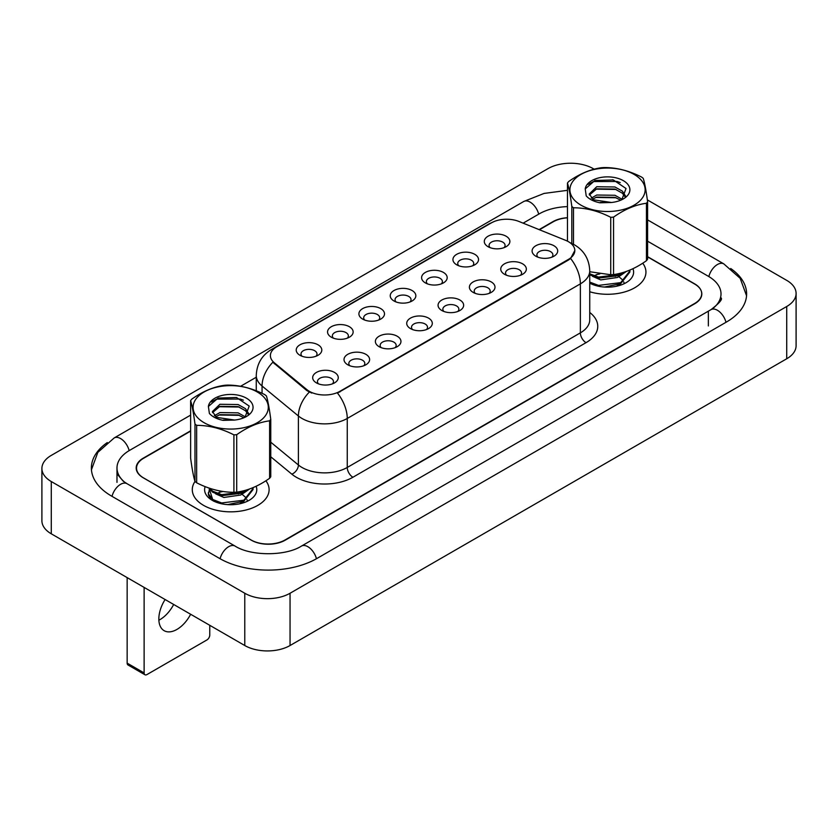 <?xml version="1.0" encoding="UTF-8"?>
<svg xmlns="http://www.w3.org/2000/svg" width="838" height="838" viewBox="0 0 838 838"><rect width="100%" height="100%" fill="white"/><g stroke="black" fill="none" stroke-linecap="round" stroke-linejoin="round"><path stroke-width="1.26" d="M456.679 264.787L456.679 264.787A12.8 7.395 180 0 1 456.679 254.333A12.8 7.395 180 0 1 474.79 254.333A12.8 7.395 180 0 1 474.79 264.787A12.8 7.395 180 0 1 456.679 264.787M472.684 265.761A8.003 4.619 0 0 0 473.742 263.478A8.003 4.619 0 0 0 471.396 260.209A8.003 4.619 0 0 0 462.67 259.214A8.003 4.619 0 0 0 457.737 263.478A8.003 4.619 0 0 0 458.784 265.761M425.337 282.888L425.337 282.888A12.8 7.395 180 0 1 425.337 272.434A12.8 7.395 180 0 1 443.438 272.434A12.8 7.395 180 0 1 443.449 282.888A12.8 7.395 180 0 1 425.337 282.888M441.343 283.862A8.003 4.619 0 0 0 442.391 281.578A8.003 4.619 0 0 0 440.044 278.31A8.003 4.619 0 0 0 431.329 277.305A8.003 4.619 0 0 0 426.385 281.578A8.003 4.619 0 0 0 427.432 283.862M393.986 300.978L393.986 300.978A12.8 7.395 180 0 1 393.986 290.524A12.8 7.395 180 0 1 412.097 290.524A12.8 7.395 180 0 1 412.097 300.978A12.8 7.395 180 0 1 393.986 300.978M410.002 301.963A8.003 4.619 0 0 0 411.049 299.679A8.003 4.619 0 0 0 408.703 296.411A8.003 4.619 0 0 0 399.977 295.405A8.003 4.619 0 0 0 395.044 299.679A8.003 4.619 0 0 0 396.091 301.963M362.644 319.079L362.644 319.079A12.8 7.395 180 0 1 362.644 308.625A12.8 7.395 180 0 1 380.756 308.625A12.8 7.395 180 0 1 380.756 319.079A12.8 7.395 180 0 1 362.644 319.079M378.65 320.064A8.003 4.619 0 0 0 379.698 317.77A8.003 4.619 0 0 0 377.351 314.501A8.003 4.619 0 0 0 368.636 313.506A8.003 4.619 0 0 0 363.692 317.77A8.003 4.619 0 0 0 364.74 320.064M331.303 337.18A12.8 7.395 180 0 1 331.293 337.18A12.8 7.395 180 0 1 331.303 326.726A12.8 7.395 180 0 1 349.404 326.726A12.8 7.395 180 0 1 349.404 337.18A12.8 7.395 180 0 1 331.303 337.18M347.309 338.154A8.003 4.619 0 0 0 348.357 335.87A8.003 4.619 0 0 0 346.01 332.602A8.003 4.619 0 0 0 337.285 331.597A8.003 4.619 0 0 0 332.351 335.87A8.003 4.619 0 0 0 333.398 338.154M299.952 355.27L299.952 355.27A12.8 7.395 180 0 1 299.952 344.816A12.8 7.395 180 0 1 318.063 344.816A12.8 7.395 180 0 1 318.063 355.27A12.8 7.395 180 0 1 299.952 355.27M315.957 356.255A8.003 4.619 0 0 0 317.005 353.971A8.003 4.619 0 0 0 314.659 350.703A8.003 4.619 0 0 0 305.943 349.697A8.003 4.619 0 0 0 300.999 353.971A8.003 4.619 0 0 0 302.057 356.255M488.03 246.686L488.03 246.686A12.8 7.395 180 0 1 488.03 236.232A12.8 7.395 180 0 1 506.131 236.232A12.8 7.395 180 0 1 506.131 246.686A12.8 7.395 180 0 1 488.03 246.686M504.036 247.671A8.003 4.619 0 0 0 505.084 245.377A8.003 4.619 0 0 0 502.737 242.119A8.003 4.619 0 0 0 494.022 241.114A8.003 4.619 0 0 0 489.078 245.377A8.003 4.619 0 0 0 490.125 247.671M504.497 274.288L504.497 274.288A12.8 7.395 180 0 1 504.497 263.834A12.8 7.395 180 0 1 522.598 263.834A12.8 7.395 180 0 1 522.598 274.288A12.8 7.395 180 0 1 504.497 274.288M520.503 275.273A8.003 4.619 0 0 0 521.55 272.989A8.003 4.619 0 0 0 519.204 269.721A8.003 4.619 0 0 0 510.489 268.715A8.003 4.619 0 0 0 505.544 272.989A8.003 4.619 0 0 0 506.592 275.273M473.145 292.389L473.145 292.389A12.8 7.395 180 0 1 473.145 281.935A12.8 7.395 180 0 1 491.257 281.935A12.8 7.395 180 0 1 491.257 292.389A12.8 7.395 180 0 1 473.145 292.389M489.151 293.373A8.003 4.619 0 0 0 490.199 291.079A8.003 4.619 0 0 0 487.863 287.811A8.003 4.619 0 0 0 479.137 286.816A8.003 4.619 0 0 0 474.203 291.079A8.003 4.619 0 0 0 475.251 293.373M441.804 310.489L441.804 310.489A12.8 7.395 180 0 1 441.804 300.035A12.8 7.395 180 0 1 459.905 300.035A12.8 7.395 180 0 1 459.905 310.489A12.8 7.395 180 0 1 441.804 310.489M457.81 311.464A8.003 4.619 0 0 0 458.857 309.18A8.003 4.619 0 0 0 456.511 305.912A8.003 4.619 0 0 0 447.796 304.917A8.003 4.619 0 0 0 442.852 309.18A8.003 4.619 0 0 0 443.899 311.464M410.452 328.58L410.452 328.58A12.8 7.395 180 0 1 410.452 318.136A12.8 7.395 180 0 1 428.564 318.136A12.8 7.395 180 0 1 428.564 328.58A12.8 7.395 180 0 1 410.452 328.58M426.458 329.564A8.003 4.619 0 0 0 427.516 327.281A8.003 4.619 0 0 0 425.17 324.013A8.003 4.619 0 0 0 416.444 323.007A8.003 4.619 0 0 0 411.51 327.281A8.003 4.619 0 0 0 412.558 329.564M379.111 346.681L379.111 346.681A12.8 7.395 180 0 1 379.111 336.227A12.8 7.395 180 0 1 397.212 336.227A12.8 7.395 180 0 1 397.212 346.681A12.8 7.395 180 0 1 379.111 346.681M395.117 347.665A8.003 4.619 0 0 0 396.165 345.371A8.003 4.619 0 0 0 393.818 342.114A8.003 4.619 0 0 0 385.103 341.108A8.003 4.619 0 0 0 380.159 345.371A8.003 4.619 0 0 0 381.206 347.665M347.76 364.781L347.76 364.781A12.8 7.395 180 0 1 347.76 354.327A12.8 7.395 180 0 1 365.871 354.327A12.8 7.395 180 0 1 365.871 364.781A12.8 7.395 180 0 1 347.76 364.781M363.765 365.756A8.003 4.619 0 0 0 364.823 363.472A8.003 4.619 0 0 0 362.477 360.204A8.003 4.619 0 0 0 353.751 359.209A8.003 4.619 0 0 0 348.818 363.472A8.003 4.619 0 0 0 349.865 365.756M316.418 382.882L316.418 382.882A12.8 7.395 180 0 1 316.418 372.428A12.8 7.395 180 0 1 334.519 372.428A12.8 7.395 180 0 1 334.519 382.882A12.8 7.395 180 0 1 316.418 382.882M332.424 383.856A8.003 4.619 0 0 0 333.472 381.573A8.003 4.619 0 0 0 331.125 378.305A8.003 4.619 0 0 0 322.41 377.299A8.003 4.619 0 0 0 317.466 381.573A8.003 4.619 0 0 0 318.513 383.856M535.838 256.198L535.838 256.198A12.8 7.395 180 0 1 535.838 245.744A12.8 7.395 180 0 1 553.949 245.744A12.8 7.395 180 0 1 553.949 256.198A12.8 7.395 180 0 1 535.838 256.198M551.844 257.172A8.003 4.619 0 0 0 552.891 254.888A8.003 4.619 0 0 0 550.556 251.62A8.003 4.619 0 0 0 541.83 250.614A8.003 4.619 0 0 0 536.896 254.888A8.003 4.619 0 0 0 537.944 257.172M565.608 240.328A21.61 12.476 180 0 1 568.489 241.721A21.61 12.476 180 0 1 574.816 250.541A21.61 12.476 180 0 1 568.489 259.361L339.903 391.336A21.61 12.476 180 0 1 306.928 389.67L274.298 362.77A21.61 12.476 180 0 1 270.391 355.616A21.61 12.476 180 0 1 276.718 346.796L491.34 222.887A21.61 12.476 180 0 1 519.015 221.494L565.608 240.328M270.758 419.325C269.302 408.336 267.856 400.543 266.411 395.945A43.209 24.951 0 0 0 265.594 395.274A43.209 24.951 0 0 0 264.745 394.625C252.269 388.277 239.857 385.103 227.486 385.103A43.209 24.951 0 0 0 224.668 385.281C213.68 386.747 202.712 391.377 191.776 399.15A43.209 24.951 0 0 0 190.624 400.648L190.624 458.082C192.07 469.008 193.526 476.801 194.982 481.473A38.412 22.176 0 0 0 192.29 489.664A38.412 22.176 0 0 0 203.54 505.345A38.412 22.176 0 0 0 245.398 510.153A38.412 22.176 0 0 0 269.103 489.664A38.412 22.176 0 0 0 265.876 480.771A38.412 22.176 0 0 1 269.103 489.664A38.412 22.176 0 0 1 245.398 510.153A38.412 22.176 0 0 1 203.54 505.345A38.412 22.176 0 0 1 192.29 489.664A38.412 22.176 0 0 1 195.003 481.483A43.209 24.951 0 0 0 195.799 482.133A43.209 24.951 0 0 0 196.647 482.793C209.018 489.109 221.431 492.283 233.907 492.304A43.209 24.951 0 0 0 236.714 492.126C247.66 490.68 258.628 486.061 269.616 478.268A43.209 24.951 0 0 0 270.758 476.77L270.758 419.325A43.209 24.951 0 0 1 269.616 420.823C258.628 422.289 247.66 426.919 236.714 434.692L236.714 492.126M574.816 250.541L570.584 258.481L568.489 260.01L337.463 393.074A28.01 16.173 60 0 1 347.257 418.455A32.012 18.478 180 0 1 301.984 418.455A32.012 18.478 180 0 1 298.401 415.983L262.053 386.014A32.012 18.478 180 0 1 256.26 375.414L256.26 390.801M311.778 393.074L306.928 390.623L272.842 362.246A28.01 18.729 129.5 0 0 262.053 386.014L262.053 393.315M589.743 291.76A38.412 22.176 0 0 0 645.941 272.109A38.412 22.176 0 0 0 642.715 263.205A38.412 22.176 0 0 1 645.941 272.109A38.412 22.176 0 0 1 589.743 291.76M190.624 431.13L143.56 458.302A24.009 13.858 0 0 0 136.531 468.107A24.009 13.858 0 0 0 143.56 477.911L251.065 539.976A24.009 13.858 0 0 0 285.014 539.976L694.671 303.461A24.009 13.858 0 0 0 701.699 293.667A24.009 13.858 0 0 0 694.671 283.862L647.596 256.69M567.462 217.828A24.009 13.858 0 0 0 553.216 221.798L539.442 229.748M603.161 286.952L609.257 287.13M589.921 283.202L590.853 283.778M589.743 283.129A26.093 15.063 0 0 0 625.976 282.752A26.093 15.063 0 0 0 632.952 268.715M577.152 202.587A37.605 21.715 0 0 0 629.705 207.321A37.605 21.715 0 0 0 637.907 176.975A37.605 21.715 0 0 0 585.353 172.24A37.605 21.715 0 0 0 577.152 202.587M571.82 243.491L571.82 206.462A43.209 24.951 0 0 0 572.637 207.133A43.209 24.951 0 0 0 573.485 207.782L573.485 244.308M589.743 271.742L610.734 274.738L610.734 217.304C598.374 210.977 585.951 207.803 573.485 207.782M610.734 217.304A43.209 24.951 0 0 0 613.552 217.126L613.552 274.571C624.488 273.115 635.455 268.495 646.454 260.702A43.209 24.951 0 0 0 647.596 259.204L647.596 201.759A43.209 24.951 0 0 1 646.454 203.257C635.455 204.723 624.488 209.353 613.552 217.126M571.82 206.462C570.374 195.537 568.918 187.743 567.462 183.082A43.209 24.951 0 0 1 568.604 181.584C579.55 173.812 590.518 169.192 601.506 167.715A43.209 24.951 0 0 1 604.324 167.548C616.684 167.537 629.108 170.711 641.573 177.059A43.209 24.951 0 0 1 642.432 177.708A43.209 24.951 0 0 1 643.249 178.379C644.694 182.977 646.14 190.771 647.596 201.759M610.734 274.738A43.209 24.951 0 0 0 613.552 274.571M610.923 202.566L600.322 202.429M622.288 199.381L614.935 195.275L596.74 195.024L591.209 198.166M620.728 200.198L614.935 197.349L596.74 197.098L592.456 199.203M625.504 195.956L622.309 191.095L614.935 186.979L596.74 186.727L589.24 193.997L593.377 199.79A18.289 10.559 0 0 0 594.446 200.481M625.001 196.71L622.309 193.169L614.935 189.053L596.74 188.801L589.355 195.044M629.851 270.098L629.883 271.994L620.717 283.673L604.397 287.057M629.883 270.957L620.717 282.636L598.489 285.402L589.743 282.081M626.332 271.46L620.717 275.377L598.489 278.132L589.743 274.822M624.394 272.109L620.717 274.34L598.489 277.095L589.743 273.785M596.467 274.613L599.861 273.932M613.825 274.529L615.417 274.927M621.838 199.695L626.028 188.508L613.364 179.95L594.959 180.484L585.228 188.906L586.212 195.883C589.208 199.245 593.775 201.539 599.924 202.796L611.468 202.492A22.354 12.905 0 0 0 623.336 198.91A22.354 12.905 0 0 0 616.789 178.033A22.354 12.905 0 0 0 585.228 188.906M611.468 202.492L593.377 199.79M646.454 260.702L646.454 203.257M567.462 183.082L567.462 240.527M616.108 197.768L595.766 197.454M616.108 189.472L595.766 189.158M620.214 182.6L617.156 181.479L593.503 181.563L587.93 184.444M623.189 272.476L622.655 273.282M620.623 275.419L617.47 277.472L600.71 279.902L592.466 276.289M620.623 283.715L616.464 286.261M594.372 275.639L598.981 273.796M614.139 274.476L617.019 275.629M618.894 276.676L622.435 279.787M623.734 281.924L624.174 283.213M620.895 273.104L615.302 276.372M226.323 504.518L232.419 504.696M209.217 488.648L213.082 500.768L214.015 501.344M205.142 486.616A26.093 15.063 0 0 0 212.244 500.317A26.093 15.063 0 0 0 249.148 500.317A26.093 15.063 0 0 0 256.114 486.27M165.107 599.526A25.601 14.78 120 0 0 164.143 630.689A25.601 14.78 120 0 0 176.944 629.422A25.601 14.78 120 0 0 190.645 614.264M158.874 620.214A25.601 14.78 120 0 0 159.964 619.617A25.601 14.78 120 0 0 173.676 604.47M144.126 672.935A4.001 2.315 120 0 0 144.953 674.768L127.984 664.963A4.001 2.315 -60 0 1 127.156 663.13L144.126 672.935L144.126 587.407M127.156 577.612L127.156 663.13M144.953 674.768A4.001 2.315 120 0 0 146.954 674.569L206.934 639.939A4.001 2.315 120 0 0 209.762 635.036L209.762 625.305M200.324 420.152A37.605 21.715 0 0 0 252.877 424.887A37.605 21.715 0 0 0 261.068 394.541A37.605 21.715 0 0 0 208.515 389.806A37.605 21.715 0 0 0 200.324 420.152M194.982 481.473L194.982 424.028A43.209 24.951 0 0 0 195.799 424.698A43.209 24.951 0 0 0 196.647 425.348L196.647 482.793M233.907 492.304L233.907 434.859C221.536 428.543 209.123 425.369 196.647 425.348M233.907 434.859A43.209 24.951 0 0 0 236.714 434.692M234.095 420.121L223.484 419.985M245.45 416.947L238.097 412.841L219.912 412.579L214.371 415.732M243.889 417.764L238.097 414.915L219.912 414.663L215.628 416.769M248.666 413.522L245.471 408.661L238.097 404.545L219.912 404.283L212.402 411.563L216.55 417.355A18.289 10.559 0 0 0 217.608 418.047M248.163 414.276L245.471 410.735L238.097 406.619L219.912 406.357L212.517 412.61M253.013 487.664L253.055 489.56L243.879 501.239L227.559 504.623M253.055 488.523L243.879 500.202L221.651 502.957L212.643 499.458L208.463 493.917L209.458 489.057M249.494 489.015L243.879 492.943L221.651 495.698L212.643 492.199L208.903 488.02M247.556 489.664L243.879 491.906L221.651 494.661L212.643 491.162L209.636 488.271M219.629 492.178L223.023 491.487M236.986 492.095L238.579 492.493M210.631 498.82L208.463 494.954L208.337 492.671M245.01 417.261L249.2 406.074L236.526 397.516L218.121 398.05L208.39 406.461L209.385 413.448C212.37 416.8 216.948 419.105 223.086 420.362L234.64 420.048A22.354 12.905 0 0 0 246.508 416.476A22.354 12.905 0 0 0 239.951 395.599A22.354 12.905 0 0 0 208.39 406.461M234.64 420.048L216.55 417.355M269.616 478.268L269.616 420.823M194.982 424.028C193.536 413.103 192.091 405.309 190.624 400.648M239.27 415.334L218.928 415.02M239.27 407.027L218.928 406.723M243.376 400.166L240.317 399.045L216.665 399.129L211.092 401.999M246.362 490.041L245.817 490.848M243.785 492.985L240.632 495.038L223.872 497.468L215.628 493.854M243.785 501.281L239.626 503.827M217.545 493.205L222.143 491.361M237.311 492.042L240.181 493.194M242.056 494.231L245.597 497.353M246.896 499.479L247.336 500.778M244.068 490.67L238.463 493.928M190.624 430.805L143.225 458.177A24.009 13.858 0 0 0 136.185 467.981A24.009 13.858 0 0 0 143.225 477.775L251.295 540.175A24.009 13.858 0 0 0 285.245 540.175L694.775 303.723A24.009 13.858 0 0 0 701.815 293.929A24.009 13.858 0 0 0 694.775 284.124L647.596 256.889M567.462 217.733A24.009 13.858 0 0 0 552.755 221.735L539.106 229.612M713.033 308.374A43.209 24.951 0 0 0 721.015 293.929A43.209 24.951 0 0 0 708.361 276.289L647.596 241.208M567.462 206.619A43.209 24.951 0 0 0 539.18 213.889L523.132 223.159M256.26 377.236L240.59 386.276M190.624 415.124L129.639 450.341A43.209 24.951 0 0 0 116.985 467.981A43.209 24.951 0 0 0 124.967 482.426M594.142 169.182L593.22 168.648A32.012 18.478 0 0 0 547.947 168.648L51.275 455.401A32.012 18.478 0 0 0 41.9 468.463A32.012 18.478 0 0 0 51.275 481.536L244.78 593.252A32.012 18.478 0 0 0 290.053 593.252L786.725 306.499A32.012 18.478 0 0 0 796.1 293.436A32.012 18.478 0 0 0 786.725 280.374L647.345 199.894M41.9 468.463L41.9 520.733A32.012 18.478 0 0 0 51.275 533.806L244.78 645.522A32.012 18.478 0 0 0 290.053 645.522L786.725 358.769A32.012 18.478 0 0 0 796.1 345.706L796.1 293.436M614.003 180.652L612.41 179.73M107.295 442.569A68.821 39.732 0 0 0 91.373 467.981A68.821 39.732 0 0 0 111.538 496.075L219.608 558.464A68.821 39.732 0 0 0 316.932 558.464L726.462 322.022A68.821 39.732 0 0 0 746.627 293.929A68.821 39.732 0 0 0 730.705 268.516M339.903 391.336L339.903 391.985M306.928 389.67L306.928 390.623M274.298 362.77L274.298 363.723M568.489 259.361L568.489 260.01M589.743 312.469A40.015 23.097 180 0 1 586.034 342.669L352.913 477.251A8.003 4.619 60 0 1 347.257 467.457L580.367 332.864A32.012 18.478 0 0 0 589.743 319.802L589.743 270.8A32.012 18.478 180 0 1 580.367 283.862A28.01 16.173 -120 0 0 570.584 258.481M352.913 477.251A40.015 23.097 180 0 1 296.327 477.251A40.015 23.097 180 0 1 291.844 474.172L270.758 456.783M309.316 392.1A28.01 18.729 129.5 0 0 298.401 415.983L298.401 464.985A32.012 18.478 0 0 0 301.984 467.457A32.012 18.478 0 0 0 347.257 467.457L347.257 418.455L580.367 283.862L580.367 332.864A8.003 4.619 60 0 0 586.034 342.669M589.743 270.8C589.208 259.288 584.149 250.656 574.575 244.906L570.531 242.936A28.01 13.115 112 0 0 570.154 242.8M274.34 348.43A28.01 16.173 -120 0 0 271.439 349.519C261.865 355.27 256.805 363.901 256.26 375.414M271.439 349.519L488.994 223.924A28.01 16.173 60 0 1 491.11 223.023M270.758 442.192L298.401 464.985A8.003 5.353 -50.5 0 1 291.844 474.172M316.439 558.736A12.8 7.395 -120 0 0 301.471 546.072C285.727 556.254 250.803 556.254 235.059 546.072L126.988 483.673L123.217 481.169L117.519 474.444L116.985 471.899M220.09 558.736A12.8 7.395 -60 0 1 228.659 546.701A12.8 7.395 -60 0 1 235.059 546.072M112.02 496.347A12.8 7.395 -60 0 1 120.588 484.312A12.8 7.395 -60 0 1 126.988 483.673M91.447 469.783L97.826 452.373L114.188 437.939A12.8 7.395 60 0 1 120.588 438.578A12.8 7.395 60 0 1 129.157 450.614M114.188 437.939L523.729 201.497A12.8 7.395 60 0 1 530.129 202.136A12.8 7.395 60 0 1 538.698 214.172M647.596 219.891L723.812 263.886A12.8 7.395 120 0 0 708.843 276.571M725.98 322.295A12.8 7.395 -120 0 0 711.012 309.631L301.471 546.072M290.053 645.522L290.053 593.252M244.78 645.522L244.78 593.252M51.275 533.806L51.275 481.536M786.725 358.769L786.725 306.499M708.361 325.94L708.361 311.568M488.994 223.924L494.127 221.536M701.699 293.667L701.699 295.269M136.531 468.107L136.531 470.296M746.553 295.73L740.174 278.321L723.812 263.886M721.015 297.846C722.796 299.145 719.465 303.073 711.012 309.631M523.729 201.497L544.061 193.431L567.462 190.331M116.985 482.353L116.985 467.981"/></g></svg>
